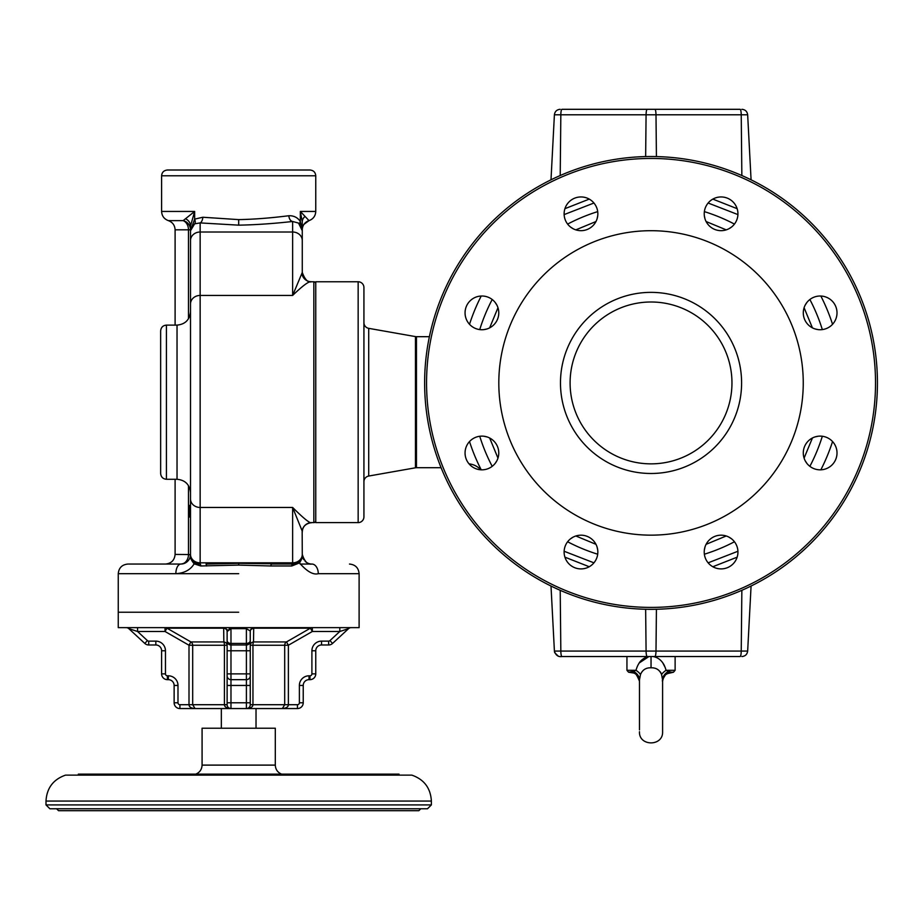 <?xml version="1.0" encoding="UTF-8"?>
<svg xmlns="http://www.w3.org/2000/svg" width="920" height="920" viewBox="0 0 920 920"><rect width="100%" height="100%" fill="white"/><g stroke="black" fill="none" stroke-linecap="round" stroke-linejoin="round"><path stroke-width="1.38" d="M751.077 586.028L747.661 651.061C747.189 654.407 745.257 656.236 741.888 656.535C745.257 656.236 747.189 654.407 747.661 651.061L741.232 651.061A5.784 1.127 -90 0 1 740.106 656.535C742.417 656.535 742.417 656.535 740.106 656.535L660.663 656.535M639.469 699.89L639.469 729.87L639.469 679.914L640.469 674.647C642.379 669.921 645.897 667.632 651.038 667.793C656.178 667.632 659.697 669.921 661.595 674.647A15.41 4.497 157.5 0 1 666.068 670.312L675.119 670.312L675.119 656.535L561.959 656.535C559.647 656.535 559.647 656.535 561.959 656.535L562.005 656.535M647.208 656.535A5.784 1.127 -90 0 1 646.081 651.061L554.403 651.061C556.485 657.938 561.579 656.5 561.959 656.535L648.945 656.535L639.055 663.09L648.945 656.535C642.528 657.742 638.216 662.331 636.007 670.312A15.41 4.497 22.5 0 1 640.469 674.647M479.883 467.176L481.217 469.821A190.762 190.762 0 0 1 469.51 441.565A190.762 190.762 0 0 0 481.217 469.821L479.55 466.474M737.92 551.264L708.135 562.833M820.847 296.033A190.762 190.762 0 0 1 832.554 324.288A190.762 190.762 0 0 0 820.847 296.033M832.554 441.565A190.762 190.762 0 0 1 820.847 469.821A190.762 190.762 0 0 0 832.554 441.565A16.859 16.859 0 0 1 832.071 464.899M708.135 203.021L737.92 214.59M469.51 324.288A190.762 190.762 0 0 1 481.217 296.033A190.762 190.762 0 0 0 469.51 324.288A16.859 16.859 0 0 1 465.06 312.88A16.859 16.859 0 0 0 481.919 329.74A16.859 16.859 0 0 0 498.778 312.88A16.859 16.859 0 0 0 481.919 296.01A16.859 16.859 0 0 0 465.06 312.88M593.94 562.833L564.144 551.264M564.144 214.59L593.94 203.021M740.106 109.307L654.856 109.307L740.106 109.307C742.417 109.307 742.417 109.307 740.106 109.307A5.784 1.127 90 0 1 741.232 114.793L747.661 114.793C747.189 111.435 745.257 109.618 741.888 109.307C745.257 109.618 747.189 111.435 747.661 114.793L751.077 179.814M550.999 179.814L554.403 114.793C554.886 111.435 556.807 109.618 560.176 109.307C556.807 109.618 554.886 111.435 554.403 114.793L560.832 114.793A5.784 1.127 90 0 1 561.959 109.307L647.208 109.307L561.959 109.307C559.647 109.307 559.647 109.307 561.959 109.307L654.856 109.307A5.784 1.127 90 0 1 655.994 114.793L741.232 114.793L741.853 175.536M654.856 109.307L562.005 109.307M832.071 300.955A16.859 16.859 0 0 0 808.231 300.955A16.859 16.859 0 0 0 808.231 324.794A16.859 16.859 0 0 0 832.071 324.794A16.859 16.859 0 0 0 832.071 300.955A16.859 16.859 0 0 1 837.016 312.88M651.038 302.001A80.925 80.925 0 0 0 570.101 382.927A80.925 80.925 0 0 0 651.038 463.852A80.925 80.925 0 0 0 731.963 382.927A80.925 80.925 0 0 0 651.038 302.001M651.038 292.364A90.562 90.562 0 0 0 560.476 382.927A90.562 90.562 0 0 0 651.038 473.489A90.562 90.562 0 0 0 741.6 382.927A90.562 90.562 0 0 0 651.038 292.364M651.038 230.702A152.225 152.225 0 0 0 498.812 382.927A152.225 152.225 0 0 0 651.038 535.153A152.225 152.225 0 0 0 803.252 382.927A152.225 152.225 0 0 0 651.038 230.702M651.038 158.447A224.48 224.48 0 0 0 426.558 382.927A224.48 224.48 0 0 0 651.038 607.407A224.48 224.48 0 0 0 875.518 382.927A224.48 224.48 0 0 0 651.038 158.447M721.084 230.667A16.859 16.859 0 0 0 737.943 213.808A16.859 16.859 0 0 0 721.084 196.949A16.859 16.859 0 0 0 704.225 213.808A16.859 16.859 0 0 0 721.084 230.667M803.286 452.973A16.859 16.859 0 0 0 820.157 469.832A16.859 16.859 0 0 0 837.016 452.973A16.859 16.859 0 0 0 820.157 436.114A16.859 16.859 0 0 0 803.286 452.973M709.159 540.12A16.859 16.859 0 0 0 709.159 563.96A16.859 16.859 0 0 0 733.01 563.96A16.859 16.859 0 0 0 733.01 540.12A16.859 16.859 0 0 0 709.159 540.12M580.98 535.187A16.859 16.859 0 0 0 564.121 552.046A16.859 16.859 0 0 0 580.98 568.905A16.859 16.859 0 0 0 597.839 552.046A16.859 16.859 0 0 0 580.98 535.187M493.833 441.059A16.859 16.859 0 0 0 469.993 441.059A16.859 16.859 0 0 0 469.993 464.899A16.859 16.859 0 0 0 493.833 464.899A16.859 16.859 0 0 0 493.833 441.059M592.905 225.733A16.859 16.859 0 0 0 592.905 201.882A16.859 16.859 0 0 0 569.066 201.882A16.859 16.859 0 0 0 569.066 225.733A16.859 16.859 0 0 0 592.905 225.733M651.038 156.515A226.4 226.4 0 0 0 424.626 382.927A226.4 226.4 0 0 0 651.038 609.327A226.4 226.4 0 0 0 877.438 382.927A226.4 226.4 0 0 0 651.038 156.515M597.057 218.891L597.724 215.832M570.584 227.079L573.206 228.769M575.851 229.862L595.964 221.536M496.88 305.106L495.178 302.473M489.647 327.865L497.973 307.74M483.931 329.613L487.036 328.934M487.036 436.919L483.92 436.241M497.973 458.114L489.647 437.989M495.178 463.381L496.88 460.747M573.206 537.084L570.584 538.775M595.964 544.318L575.851 535.981M597.724 550.022L597.057 546.963M726.213 535.981L706.1 544.318M731.492 538.775L728.858 537.084M805.195 460.747L806.886 463.381M812.429 437.989L804.091 458.114M818.133 436.241L815.028 436.908M815.028 328.934L818.144 329.613M804.091 307.74L812.429 327.865M806.886 302.473L805.195 305.106M728.858 228.769L731.492 227.079M706.1 221.536L726.213 229.862M704.352 215.832L705.007 218.891M705.007 546.963L704.352 550.022M712.827 199.111L737.15 208.679M564.926 208.679L589.237 199.111M737.15 557.163L712.827 566.743M589.237 566.743L564.926 557.163M363.929 481.735A5.784 5.784 180 0 1 368.713 476.042L415.46 467.797A5.784 5.784 180 0 1 416.461 467.705L441.105 467.705M416.461 467.705L416.461 336.685L429.398 336.685M416.461 336.685A5.784 5.784 0 0 1 415.46 336.593L368.713 328.348A5.784 5.784 0 0 1 363.929 322.655M358.156 281.761A5.784 5.784 0 0 1 363.929 287.546L363.929 516.844A5.784 5.784 0 0 1 358.156 522.617L315.755 522.617L315.755 281.761L358.156 281.761L358.156 522.617M661.595 674.647L662.595 679.914L662.595 731.688L662.595 681.214A15.41 11.983 180 0 1 668.932 671.519L671.186 672.209L668.575 672.807M653.119 656.535C659.536 657.742 663.849 662.331 666.068 670.312L668.553 671.381A15.41 10.81 180 0 0 662.595 679.914L662.595 681.214C661.836 681.122 662.825 678.96 665.562 674.705L669.53 672.508A15.41 12.949 -104.4 0 1 669.542 672.497L669.495 672.508A15.41 12.949 -104.4 0 1 669.53 672.508A15.41 12.949 75.6 0 1 671.186 672.209A15.41 12.949 -104.4 0 0 669.542 672.497A15.41 12.949 -104.4 0 1 669.542 672.497A15.41 12.949 75.6 0 1 671.186 672.209L673.497 672.209L675.119 670.312L673.497 672.209L666.712 673.785M639.469 679.914L639.469 681.214A15.41 11.983 0 0 0 633.132 671.519L636.007 670.312L626.945 670.312L628.567 672.209L633.132 671.519M639.469 679.903A15.41 10.81 -0 0 0 633.523 671.381L634.087 671.14M632.615 672.531A15.41 12.949 -75.6 0 0 632.534 672.508A15.41 12.949 -75.6 0 0 632.523 672.497A15.41 12.949 -75.6 0 0 630.89 672.209L632.81 672.658M637.365 675.154A15.41 12.949 104.4 0 0 634.328 673.13M633.581 672.831A15.41 12.949 104.4 0 0 632.534 672.508A15.41 12.949 104.4 0 0 632.523 672.497A15.41 12.949 104.4 0 0 631.879 672.359M661.503 674.337L661.112 673.325L661.503 674.337M661.043 673.187L660.307 671.887M651.038 667.793L651.038 656.535L648.945 656.535M633.5 672.807L630.89 672.209A15.41 12.949 -75.6 0 1 632.523 672.497C634.374 671.381 636.697 674.291 639.469 681.214L638.469 677.304L636.042 674.303L634.19 673.118L628.567 672.209L626.945 670.312L626.945 656.535M665.275 667.713L662.584 662.481M641.401 656.535L649.922 656.535M663.492 663.86L664.47 665.712M665.137 667.333L666.068 670.312M640.883 660.801L639.561 662.365M185.426 218.73A9.637 8.268 180 0 1 190.509 226.021L194.649 211.439L183.16 220.627A9.637 7.601 -90 0 1 188.485 229.816L188.485 318.745M304.808 216.637A9.637 7.694 -0 0 0 302.277 221.835L300.346 211.439L309.016 220.627A9.637 9.637 180 0 0 302.277 229.781M302.277 229.712L302.277 223.951M302.277 221.835L302.277 272.446L292.64 295.435L200.146 295.435L200.146 222.916L194.649 223.813L190.509 230.724L190.509 240.545L190.509 226.021L190.509 229.816L175.099 229.816L175.099 325.116M302.162 530.99A9.637 9.602 90 0 1 311.684 522.617C310.408 523.882 304.06 518.834 292.64 507.46L302.162 530.99L302.277 554.415A9.637 9.637 0 0 1 292.64 564.052L238.683 563.316L206.425 564.052M298.528 223.077L292.64 221.478C273.263 223.64 255.277 224.859 238.683 225.158L200.146 222.916A5.784 2.679 -84 0 0 202.837 217.246L194.649 219.121L190.509 230.724M302.197 229.54L300.346 221.524C297.689 217.534 293.859 215.602 288.868 215.728A5.784 3.76 -94.6 0 0 292.64 221.478L292.64 295.435C302.933 285.499 309.178 280.933 311.374 281.761L313.835 281.761L313.835 522.617L311.684 522.617C305.601 523.491 302.461 526.654 302.277 532.128M304.002 224.319L309.016 220.627C313.26 219.029 315.514 215.958 315.755 211.439L300.346 211.439L300.346 221.524A5.784 3.553 -35.8 0 0 300.104 224.606M288.868 215.728C270.848 218.017 254.127 219.316 238.683 219.615L202.837 217.246M309.983 170.005L167.394 170.005L309.983 170.005C313.524 170.384 315.445 172.304 315.755 175.789L315.755 211.439M302.277 272.446L302.277 272.446C304.957 279.668 307.993 282.773 311.374 281.761A9.637 9.579 -90 0 1 302.001 274.125M188.485 485.645L188.485 554.415A9.637 7.601 90 0 1 180.895 564.052A9.637 5.026 90 0 0 175.858 573.689C184.46 573.114 190.555 569.825 194.131 563.822L200.755 565.972L238.683 565.098L270.779 565.972L271.285 564.052M238.683 612.226L118.254 612.226L238.683 612.226M270.779 565.972L291.789 565.972L299.483 562.925C306.9 571.481 313.168 575.069 318.274 573.689L359.11 573.689L359.11 627.635L118.254 627.635L118.254 573.689L238.683 573.689M291.789 565.972A1.932 0.851 90 0 1 292.629 564.052L270.952 564.052M292.905 564.052L295.009 563.753M297.24 562.879L299.023 561.637M302.266 554.518L302.277 554.415C302.99 556.025 302.059 558.865 299.483 562.925A1.932 0.759 47.4 0 1 299.149 561.522M299.379 561.292L300.15 560.441M300.184 560.395L300.909 559.36M300.966 559.256L301.725 557.612M301.748 557.554L301.944 556.899M180.883 564.052C187.128 563.097 190.336 559.889 190.509 554.415L190.509 499.042A9.637 8.418 0 0 0 200.146 507.46L292.64 507.46L292.64 562.833A9.637 8.418 180 0 0 302.277 554.415A9.637 9.637 0 0 0 302.277 554.438L302.277 554.415C304.531 561.579 307.74 564.788 311.903 564.052A9.637 6.371 90 0 1 318.274 573.689M180.861 564.052L127.891 564.052C122.038 564.627 118.829 567.835 118.254 573.689M302.45 556.243A9.637 9.637 0 0 0 302.76 557.451A9.637 9.637 0 0 1 302.45 556.243M302.979 558.026A9.637 9.637 0 0 0 303.876 559.728A9.637 9.637 0 0 1 302.979 558.026M311.903 564.052A9.637 9.637 0 0 1 305.118 561.257A9.637 9.637 0 0 0 311.903 564.052L300.138 564.052M200.755 565.972A1.932 0.609 90 0 0 200.146 564.052L194.465 564.052M194.568 562.269L196.27 563.235M198.179 563.845L199.617 564.04M175.099 479.274L175.099 554.415L190.52 554.553M190.67 556.128L191.325 558.279M191.509 558.681L192.153 559.797M193.142 561.028L194.534 562.246A1.932 0.598 125.6 0 1 194.131 563.822C190.796 559.613 189.589 556.473 190.509 554.415A9.637 9.637 0 0 0 200.146 564.052L200.146 562.833L292.64 562.833L292.64 564.052M190.509 499.042L190.509 240.545A9.637 8.544 0 0 1 200.146 232.012L292.64 232.012A9.637 8.544 180 0 1 302.277 240.545M190.509 402.19L190.509 492.752C189.715 484.564 185.219 480.067 177.031 479.274L177.031 325.116C185.219 324.323 189.715 319.827 190.509 311.627M190.509 517.005L188.588 517.005L190.509 516.764L188.588 516.269L188.588 505.448L190.509 505.448M188.588 514.303L190.509 514.303L190.509 513.314L188.588 513.314M188.588 512.337L190.509 512.337L190.509 510.853L188.588 510.853M188.588 510.611L190.509 510.611L188.588 510.37M188.588 509.139L190.509 509.139L188.588 508.645M188.588 507.656L190.509 507.656L190.509 506.425L188.588 506.425M190.509 229.793A9.637 9.464 180 0 0 183.16 220.627L168.36 220.627C164.105 219.029 161.862 215.958 161.609 211.439L194.649 211.439L194.649 219.121A5.784 2.967 -121 0 1 194.649 223.813M190.314 556.404A9.637 9.637 0 0 1 189.692 558.313M187.22 561.672A9.637 9.637 0 0 1 181.102 564.052M315.755 283.693A1.932 1.932 0 0 0 313.835 281.761M315.755 520.697A1.932 1.932 0 0 1 313.835 522.617M160.643 402.19L160.643 330.901C161.023 327.359 162.955 325.427 166.428 325.116L166.428 479.274C162.955 478.963 161.023 477.031 160.643 473.489L160.643 402.19M190.509 505.69L188.588 505.69M190.509 509.875L188.588 509.875M190.509 511.347L188.588 511.347M190.509 515.28L188.588 515.28M344.655 627.635L346.242 627.635M347.622 627.635L348.91 627.635M349.968 627.635L350.623 627.635M251.988 627.635L251.01 627.635M249.918 627.635L248.756 627.635M247.572 627.635L223.272 627.635A3.852 3.852 0 0 1 227.125 631.488A3.852 3.335 0 0 0 223.675 628.176L223.847 641.757M134.044 627.635L133.124 627.635M132.721 627.635L131.135 627.635M129.754 627.635L128.466 627.635M127.466 627.635L126.753 627.635M126.339 627.635L126.201 627.635A3.852 3.852 -90 0 1 128.823 628.659L144.808 643.436A5.784 5.784 0 0 0 148.73 644.977L155.836 644.977A5.784 5.784 0 0 1 161.609 650.762A5.784 5.784 0 0 0 155.836 644.977L155.836 641.125A9.637 9.637 0 0 1 165.462 650.762L165.462 673.877A1.932 1.932 0 0 0 167.394 675.809L168.36 675.809A9.637 9.637 0 0 1 177.986 685.446L177.986 702.788A1.932 1.932 0 0 0 179.917 704.708L189.002 704.708C189.06 706.928 191.072 708.204 195.04 708.561L179.917 708.561A5.784 5.784 0 0 1 174.133 702.788L174.133 685.446A5.784 5.784 0 0 0 168.36 679.661A5.784 5.784 0 0 1 174.133 685.446L177.986 685.446M228.781 627.635L226.366 627.635M227.458 627.635L228.62 627.635M250.159 630.913L246.387 628.659L246.399 627.635L251.125 627.635M251.252 627.635L248.492 627.635M339.813 627.635L339.813 631.488L312.328 631.488L310.408 628.176L286.499 641.93L253.517 641.93L253.702 628.176A3.852 0.793 -90 0 1 254.104 627.635L254.104 627.635A3.852 3.852 -90 0 0 250.251 631.488A3.852 3.852 0 0 1 254.104 627.635L253.989 627.635M223.847 641.93A3.852 3.358 180 0 1 227.125 645.242L224.411 645.242A3.852 1.138 -90 0 0 223.847 641.93L190.877 641.93L166.968 628.176L223.675 628.176A3.852 0.793 90 0 0 223.272 627.635A3.852 3.852 0 0 1 227.125 631.488L227.125 634.006M221.34 728.214L221.34 708.561L195.04 708.561L246.399 708.561C250.7 708.216 252.885 706.928 252.954 704.708L288.374 704.708L288.374 645.242L284.694 645.242A3.852 3.68 -90 0 1 286.499 641.93L288.374 645.242L312.328 631.488L312.328 627.635A3.852 3.772 90 0 0 310.408 628.176L253.702 628.176A3.852 3.335 0 0 0 250.251 631.465A3.852 3.852 0 0 1 254.104 627.635A3.852 3.852 0 0 0 250.251 631.488L250.251 640.469M250.251 631.488L250.251 640.883M227.217 630.867L227.884 629.797M229.183 628.992L229.758 628.808M221.34 708.561L230.977 708.561L230.977 685.446L227.125 685.446L227.125 650.762L227.125 673.877L230.977 673.877L230.977 644.977L246.399 644.977L246.399 708.561L282.325 708.561L246.399 708.561A3.852 3.852 0 0 0 250.251 704.708L250.251 645.242A3.852 3.358 0 0 1 253.517 641.93A3.852 1.138 -90 0 0 252.954 645.242L250.251 645.242M189.002 704.708L189.002 645.242L190.877 641.93A3.852 3.68 -90 0 1 192.683 645.242L192.683 704.708L189.002 704.708C189.06 706.928 191.072 708.204 195.04 708.561L192.683 704.708L227.125 704.708L227.125 631.488L230.977 628.659L230.977 627.635M125.936 627.647L137.551 627.635L137.563 631.488L165.036 631.488L165.036 627.635A3.852 3.772 -90 0 1 166.968 628.176L165.036 631.488L189.002 645.242L224.411 645.242L224.411 704.708L227.125 704.708L227.125 702.788L250.251 702.788L250.251 704.755M250.251 641.309L250.251 638.721M230.977 644.977A3.852 3.852 0 0 1 227.125 641.125A3.852 3.852 0 0 0 230.977 644.977L230.977 628.659L246.387 628.659L246.399 644.977A3.852 3.852 0 0 0 250.251 641.125L250.251 702.788M247.215 708.481L247.963 708.227L247.215 708.481M247.974 708.227L248.63 707.848L247.974 708.227M282.325 708.561C286.292 708.204 288.316 706.928 288.374 704.708L297.459 704.708L297.459 708.561L282.325 708.561L284.694 704.708L284.694 645.242L252.954 645.242L252.954 704.708L250.251 704.708A3.852 3.852 0 0 1 246.399 708.561M228.148 708.216L226.355 707.491M225.273 706.663L224.802 706.054M297.459 704.708A1.932 1.932 0 0 0 299.379 702.788L303.232 702.788A5.784 5.784 0 0 1 297.459 708.561A5.784 5.784 0 0 0 303.232 702.788L303.232 685.446A5.784 5.784 0 0 1 309.016 679.661L309.983 679.661A5.784 5.784 0 0 0 315.755 673.877L315.755 650.762A5.784 5.784 0 0 1 321.54 644.977L328.647 644.977A5.784 5.784 0 0 0 332.568 643.436L348.553 628.659L339.813 631.488L329.947 640.607L332.568 643.436L348.553 628.659A3.852 3.852 0 0 1 351.164 627.635A3.852 3.852 90 0 0 348.553 628.659M155.836 641.125L148.73 641.125A1.932 1.932 0 0 1 147.418 640.607L137.563 631.488L128.823 628.659L144.808 643.436L128.823 628.659A3.852 3.852 0 0 0 126.201 627.635L125.844 627.658M165.462 650.762L161.609 650.762L161.609 673.877A5.784 5.784 0 0 0 167.394 679.661L168.36 679.661L168.36 675.809M224.411 704.708C224.48 706.928 226.677 708.216 230.977 708.561A3.852 3.852 0 0 1 227.125 704.708A3.852 3.852 0 0 0 230.977 708.561M228.735 707.848L230.161 708.481M250.251 685.446L230.977 685.446L230.977 679.661A3.852 3.852 0 0 1 227.125 675.809A3.852 3.852 0 0 0 230.977 679.661L246.399 679.661A3.852 3.852 0 0 0 250.251 675.809M80.166 775.134L78.349 774.122L399.015 774.122L397.198 775.134M202.078 765.106L275.298 765.106L275.298 728.214L202.078 728.214L202.078 765.106C201.836 769.557 199.64 772.605 195.5 774.249M420.773 808.76L418.841 810.692L58.523 810.692L56.603 808.76M427.512 808.76L49.852 808.76L46 804.908L431.376 804.908L427.512 808.76M46 801.056C46.759 788.095 53.256 779.458 65.492 775.134L411.872 775.134C424.12 779.458 430.617 788.095 431.376 801.056L46 801.056L46 804.908M480.7 469.798A19.274 17.825 -28.1 0 0 469.027 463.852M704.363 211.623A179.411 179.411 0 0 1 734.447 224.089M809.876 299.506A179.411 179.411 0 0 1 822.331 329.59M822.331 436.252A179.411 179.411 0 0 1 809.876 466.336M734.447 541.765A179.411 179.411 0 0 1 704.363 554.219M597.701 211.623A179.411 179.411 0 0 0 567.617 224.089M492.2 299.506A179.411 179.411 0 0 0 479.734 329.59M479.734 436.252A179.411 179.411 0 0 0 492.2 466.336M567.617 541.765A179.411 179.411 0 0 0 597.701 554.219M647.208 109.307A5.784 1.127 90 0 0 646.081 114.793L655.994 114.793L656.42 156.584M560.211 175.536L560.832 114.793L646.081 114.793L645.644 156.584M561.959 656.535A5.784 1.127 -90 0 1 560.832 651.061L560.211 590.318M741.853 590.318L741.232 651.061L646.081 651.061L645.644 609.27M654.856 656.535A5.784 1.127 -90 0 0 655.994 651.061L656.42 609.27M415.46 467.797L415.46 336.593M368.713 476.042L368.713 328.348M238.683 170.005L167.394 170.005C163.852 170.384 161.92 172.304 161.609 175.789L315.755 175.789M238.683 219.615L238.683 225.158M238.683 565.098L238.683 563.316M206.597 565.972L206.08 564.052M190.509 303.979A9.637 8.544 0 0 1 200.146 295.435L200.146 562.833A9.637 8.418 0 0 1 190.509 554.415A9.637 9.637 0 0 0 200.146 564.052L200.146 564.052M299.379 702.788L299.379 685.446A9.637 9.637 0 0 1 309.016 675.809L309.983 675.809A1.932 1.932 0 0 0 311.903 673.877L311.903 650.762A9.637 9.637 0 0 1 321.54 641.125L328.647 641.125A1.932 1.932 0 0 0 329.947 640.607M328.647 641.125L328.647 644.977A5.784 5.784 0 0 0 332.568 643.436M311.903 650.762L315.755 650.762A5.784 5.784 0 0 1 321.54 644.977L321.54 641.125M309.983 675.809L309.983 679.661A5.784 5.784 0 0 0 315.755 673.877L311.903 673.877M299.379 685.446L303.232 685.446A5.784 5.784 0 0 1 309.016 679.661L309.016 675.809M179.917 704.708L179.917 708.561M177.986 702.788L174.133 702.788M147.418 640.607L144.808 643.436M148.73 641.125L148.73 644.977M165.462 673.877L161.609 673.877M167.394 675.809L167.394 679.661M230.977 679.661L230.977 673.877L250.251 673.877M227.125 650.762L250.251 650.762M227.125 638.71L227.125 640.607A3.852 2.829 0 0 0 230.977 643.436L246.399 643.436A3.852 2.829 180 0 0 250.251 640.607M550.999 586.028L554.415 651.188M554.415 651.279L554.587 652.257M554.737 652.706L558.325 656.236M558.566 656.305L559.279 656.466M664.608 675.74L666.034 674.303M662.94 678.902L662.641 680.432L662.94 678.902M639.469 731.688C638.756 746.603 663.308 746.603 662.595 731.688C663.308 746.603 638.756 746.603 639.469 731.688M662.595 681.099L663.596 677.304M634.19 673.118L628.567 672.209M639.124 678.902L639.434 680.432M639.469 681.191L638.469 677.304M637.456 675.74L636.042 674.303M168.36 220.627C172.603 222.226 174.846 225.285 175.099 229.816M298.494 223.054L302.277 230.702M161.609 175.789L161.609 211.439M302.162 555.841L301.634 557.876M301.288 558.659L300.69 559.705M299.851 560.809L299.287 561.384M175.099 554.415C174.524 560.268 171.315 563.477 165.462 564.052M359.11 573.689C358.547 567.835 355.327 564.627 349.485 564.052M190.509 229.816L190.509 226.021M177.031 325.116L166.428 325.116M177.031 479.274L166.428 479.274M250.251 632.27L250.251 634.006M250.93 629.303L254.046 627.635M226.343 629.165L223.272 627.635M225.032 627.635L224.296 627.635M254.081 627.635L250.723 629.636M247.756 708.319L246.859 708.538M256.024 728.214L256.024 708.561M349.91 627.635L349.128 627.635M347.024 627.635L346.081 627.635M343.332 627.635L340.86 627.635L343.332 627.635M351.52 627.658L348.795 627.635M347.047 627.635L345.483 627.635M130.065 627.635L128.731 627.635M128.582 627.635L127.409 627.635M275.298 765.106C275.529 769.557 277.725 772.605 281.877 774.249M431.376 801.056L431.376 804.908"/></g></svg>
